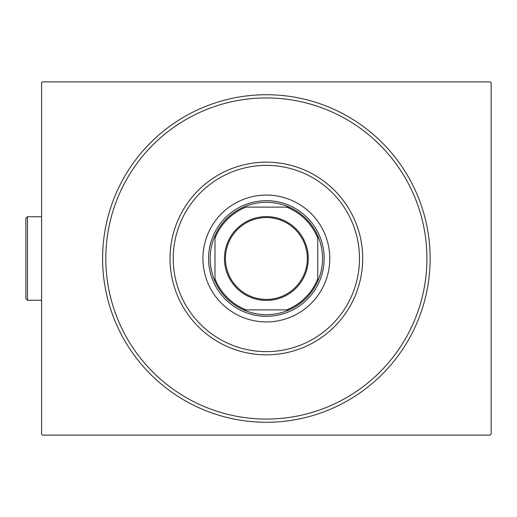 <?xml version="1.0" encoding="UTF-8"?>
<svg xmlns="http://www.w3.org/2000/svg" width="517" height="517" viewBox="0 0 517 517"><rect width="100%" height="100%" fill="white"/><g stroke="black" fill="none" stroke-linecap="round" stroke-linejoin="round"><path stroke-width="0.78" d="M430.138 258.5A163.773 163.773 0 0 1 266.365 422.273A163.773 163.773 0 0 1 102.599 258.5A163.773 163.773 0 0 1 266.365 94.727A163.773 163.773 0 0 1 430.138 258.5M105.811 258.5A160.561 160.561 0 0 0 266.365 419.061A160.561 160.561 0 0 0 426.926 258.5A160.561 160.561 0 0 0 266.365 97.939A160.561 160.561 0 0 0 105.811 258.5M42.549 81.886L490.187 81.886L491.15 82.849L491.15 434.151L490.187 435.114L42.549 435.114L41.586 434.151L41.586 82.849L42.549 81.886M173.415 252.865A93.125 93.125 0 0 0 260.73 351.457A93.125 93.125 0 0 0 359.321 264.135A93.125 93.125 0 0 0 272 165.543A93.125 93.125 0 0 0 173.415 252.865M362.527 264.329A96.336 96.336 0 0 1 260.536 354.662A96.336 96.336 0 0 1 170.209 252.671A96.336 96.336 0 0 1 272.2 162.338A96.336 96.336 0 0 1 362.527 264.329M329.672 262.339A63.423 63.423 0 0 0 270.204 195.193A63.423 63.423 0 0 0 203.065 254.661A63.423 63.423 0 0 0 262.526 321.807A63.423 63.423 0 0 0 329.672 262.339M426.635 268.22A160.561 160.561 0 0 1 256.652 418.764A160.561 160.561 0 0 1 106.101 248.78A160.561 160.561 0 0 1 276.084 98.236A160.561 160.561 0 0 1 426.635 268.22M224.462 258.5A41.903 41.903 0 0 1 266.365 216.597A41.903 41.903 0 0 1 308.274 258.5A41.903 41.903 0 0 1 266.365 300.403A41.903 41.903 0 0 1 224.462 258.5M307.311 258.5A40.94 40.94 0 0 0 266.365 217.56A40.94 40.94 0 0 0 225.425 258.5A40.94 40.94 0 0 0 266.365 299.44A40.94 40.94 0 0 0 307.311 258.5M210.173 258.5A56.198 56.198 0 0 0 214.988 281.261L214.988 278.766L214.988 281.261A56.198 56.198 0 0 0 289.132 309.877L286.638 309.877L289.132 309.877A56.198 56.198 0 0 0 317.748 235.739L317.748 238.234L317.748 235.739A56.198 56.198 0 0 0 289.132 207.123L246.098 207.123A55.235 55.235 0 0 0 214.988 238.234L214.988 278.766A55.235 55.235 0 0 0 246.098 309.877L286.638 309.877A55.235 55.235 0 0 0 317.748 278.766L317.748 238.234A55.235 55.235 0 0 0 286.638 207.123L289.132 207.123A56.198 56.198 0 0 0 214.988 235.739L214.988 238.234L214.988 235.739A56.198 56.198 0 0 0 210.173 258.5M324.165 258.5A57.801 57.801 0 0 1 266.365 316.301A57.801 57.801 0 0 1 208.564 258.5A57.801 57.801 0 0 1 266.365 200.699A57.801 57.801 0 0 1 324.165 258.5M317.748 281.261L317.748 278.766L317.748 281.261M243.604 309.877L246.098 309.877L243.604 309.877M27.453 300.248L25.85 298.639L25.85 218.361L27.453 216.752L27.453 300.248L41.586 300.248M27.453 216.752L41.586 216.752"/></g></svg>
